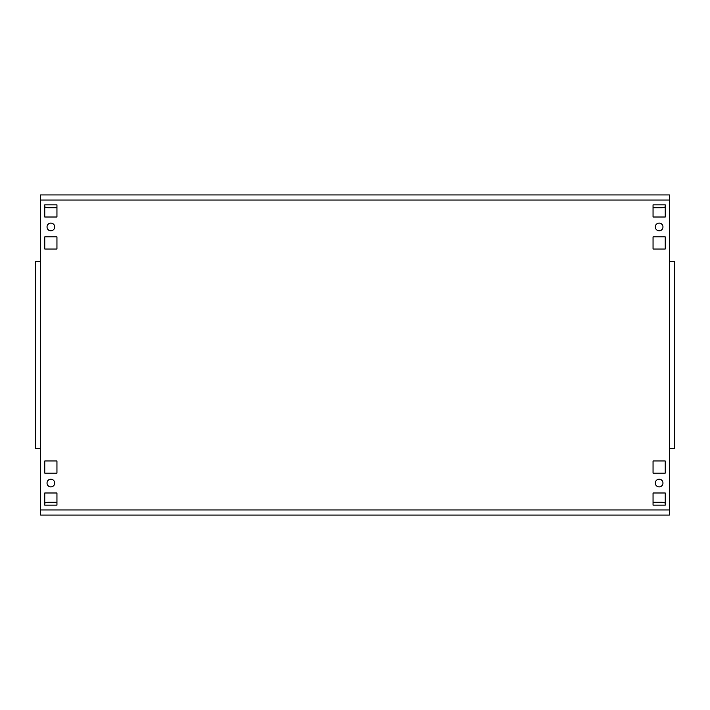 <?xml version="1.0" encoding="UTF-8"?>
<svg xmlns="http://www.w3.org/2000/svg" width="710" height="710" viewBox="0 0 710 710"><rect width="100%" height="100%" fill="white"/><g stroke="black" fill="none" stroke-linecap="round" stroke-linejoin="round"><path stroke-width="1.06" d="M655.294 226.943A3.843 3.843 0 0 0 659.137 230.786A3.843 3.843 0 0 0 662.971 226.943A3.843 3.843 0 0 0 659.137 223.1A3.843 3.843 0 0 0 655.294 226.943M655.294 483.057A3.843 3.843 0 0 0 659.137 486.9A3.843 3.843 0 0 0 662.971 483.057A3.843 3.843 0 0 0 659.137 479.214A3.843 3.843 0 0 0 655.294 483.057M47.029 226.943A3.843 3.843 0 0 0 50.863 230.786A3.843 3.843 0 0 0 54.706 226.943A3.843 3.843 0 0 0 50.863 223.1A3.843 3.843 0 0 0 47.029 226.943M47.029 483.057A3.843 3.843 0 0 0 50.863 486.9A3.843 3.843 0 0 0 54.706 483.057A3.843 3.843 0 0 0 50.863 479.214A3.843 3.843 0 0 0 47.029 483.057M40.621 515.069L669.379 515.069L40.621 515.069L40.621 509.949L669.379 509.949L669.379 261.52L674.5 261.52L674.5 448.48L669.379 448.48M669.379 194.93L40.621 194.93L669.379 194.93L669.379 261.52M653.049 492.98L653.049 505.147L665.217 505.147L665.217 492.98L653.049 492.98M653.049 460.967L653.049 473.135L665.217 473.135L665.217 460.967L653.049 460.967M653.049 204.853L653.049 217.02L665.217 217.02L665.217 204.853L653.049 204.853M653.049 236.865L653.049 249.032L665.217 249.032L665.217 236.865L653.049 236.865M44.783 236.865L44.783 249.032L56.951 249.032L56.951 236.865L44.783 236.865M56.951 505.147L56.951 492.98L44.783 492.98L44.783 505.147L56.951 505.147M56.951 473.135L56.951 460.967L44.783 460.967L44.783 473.135L56.951 473.135M44.783 204.853L44.783 217.02L56.951 217.02L56.951 204.853L44.783 204.853M669.379 200.051L40.621 200.051L40.621 261.52L35.5 261.52L35.5 448.48L40.621 448.48L40.621 509.949M35.5 440.795L35.5 448.48M35.5 261.52L35.5 269.205M674.5 269.205L674.5 261.52M674.5 448.48L674.5 440.795M40.621 200.051L40.621 194.93M669.379 509.949L669.379 515.069M44.783 206.885A7.686 7.686 0 0 0 48.307 207.737L56.951 207.737M653.049 207.737L661.693 207.737A7.686 7.686 0 0 0 665.217 206.885M665.217 503.115A7.686 7.686 0 0 0 661.693 502.263L653.049 502.263M56.951 502.263L48.307 502.263A7.686 7.686 0 0 0 44.783 503.115M40.621 261.52L40.621 448.48"/></g></svg>

